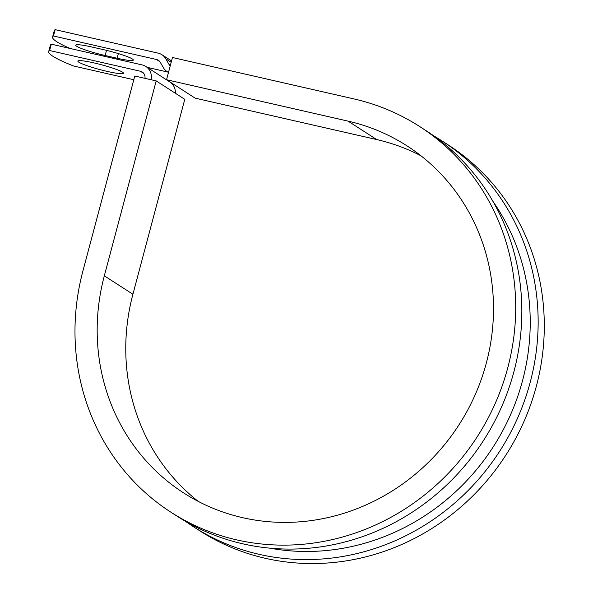 <?xml version="1.0" encoding="UTF-8"?>
<svg xmlns="http://www.w3.org/2000/svg" width="593" height="593" viewBox="0 0 593 593"><rect width="100%" height="100%" fill="white"/><g stroke="black" fill="none" stroke-linecap="round" stroke-linejoin="round"><path stroke-width="0.89" d="M76.719 46.291A23.594 2.535 14.9 0 1 75.756 45.201A23.594 2.535 14.9 0 1 91.974 47.032L103.945 49.76A23.594 2.535 14.9 0 1 133.329 60.071A23.594 2.535 14.9 0 1 117.11 58.24L105.139 55.512A23.594 2.535 14.9 0 1 76.719 46.291M78.832 62.191A23.594 2.535 -165.1 0 0 103.679 70.567A23.594 2.535 -165.1 0 0 123.477 73.243A23.594 2.535 -165.1 0 0 122.514 72.161A23.594 2.535 -165.1 0 0 97.675 63.785A23.594 2.535 -165.1 0 0 77.876 61.109A23.594 2.535 -165.1 0 0 78.832 62.191M48.715 51.539L50.405 45.194A103.182 11.089 14.9 0 1 51.302 44.186L49.612 50.531A103.182 11.089 -165.1 0 0 48.715 51.539A103.182 11.089 -165.1 0 0 73.599 65.993L133.803 79.729M51.302 44.186L142.068 64.896A13.209 12.46 122.8 0 1 145.848 66.483L169.835 81.938A13.209 12.46 122.8 0 1 175.335 93.234M145.848 66.483A13.209 12.46 122.8 0 1 151.074 79.729M49.612 50.531L140.385 71.242A6.605 6.226 122.8 0 1 142.268 72.035A6.605 6.226 122.8 0 1 144.944 78.335M170.258 65.771A6.605 6.226 122.8 0 1 168.82 64.081L165.818 58.833A13.209 12.46 -57.2 0 0 161.941 54.734A13.209 12.46 -57.2 0 0 158.168 53.148L55.171 29.65A103.182 11.089 -165.1 0 0 54.274 30.651L52.584 36.996A103.182 11.089 -165.1 0 0 70.352 48.537M168.486 72.413A13.209 12.46 122.8 0 1 167.182 71.679A13.209 12.46 122.8 0 1 163.305 67.58L160.303 62.339A6.605 6.226 -57.2 0 0 158.368 60.286A6.605 6.226 -57.2 0 0 156.478 59.493L53.481 35.995A103.182 11.089 -165.1 0 0 52.584 36.996M167.745 72.049L147.205 67.357M55.171 29.65L53.481 35.995M493.02 201.487A221.219 208.677 122.8 0 1 493.213 446.892A221.219 208.677 122.8 0 1 269.659 548.14M420.978 155.803A206.364 194.667 122.8 0 0 376.688 139.555L348.091 121.135L166.544 79.714L172.452 57.506L353.999 98.927A229.476 216.467 122.8 0 1 419.629 126.502A229.476 216.467 122.8 0 1 477.306 436.648A229.476 216.467 122.8 0 1 171.051 512.3A229.476 216.467 122.8 0 1 82.931 270.942L134.796 76.015L156.189 80.9L184.779 99.32L132.914 294.247L104.324 275.819L156.189 80.9M419.629 126.502L425.767 130.46A229.476 216.467 122.8 0 1 483.443 440.599A229.476 216.467 122.8 0 1 177.188 516.251L171.051 512.3M348.091 121.135A206.364 194.667 122.8 0 1 407.109 145.93A206.364 194.667 122.8 0 1 458.975 424.833A206.364 194.667 122.8 0 1 183.563 492.872A206.364 194.667 122.8 0 1 104.324 275.819M198.292 501.419A206.364 194.667 122.8 0 1 132.914 294.247M433.802 135.908A229.476 216.467 122.8 0 1 442.081 140.971A229.476 216.467 122.8 0 1 499.758 451.11A229.476 216.467 122.8 0 1 193.503 526.762A229.476 216.467 122.8 0 1 185.468 521.314M442.081 140.971L448.219 144.922A229.476 216.467 122.8 0 1 505.896 455.068A229.476 216.467 122.8 0 1 199.641 530.72L193.503 526.762M376.688 139.555L195.141 98.141L166.544 79.714M156.478 59.493L159.865 61.679M140.385 71.242L143.773 73.428M168.82 64.081L170.428 65.119M165.818 58.833L171.184 62.287M117.11 58.24L118.348 53.592M105.139 55.512L106.51 50.361M167.182 71.679L168.464 72.509M161.941 54.734L171.547 60.923"/></g></svg>
